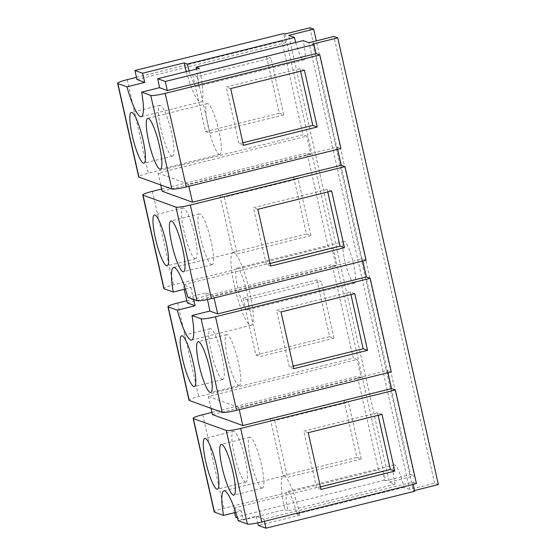 <?xml version="1.0" encoding="UTF-8"?>
<svg xmlns="http://www.w3.org/2000/svg" width="556" height="556" viewBox="0 0 556 556"><rect width="100%" height="100%" fill="white"/><g stroke="black" fill="none" stroke-linecap="round" stroke-linejoin="round"><path stroke-width="0.42" stroke-dasharray="2.78 2.08" d="M136.978 79.55L285.694 42.603L281.899 41.234L302.992 134.802L148.32 173.229A12.461 1.473 -12.7 0 0 138.694 176.884M136.484 77.36L281.899 41.234M266.505 56.531L279.293 113.278L205.525 131.605L192.737 74.858L197.165 76.457L270.932 58.137L266.505 56.531L192.737 74.858M160.733 184.974L158.064 173.124L306.78 136.178L302.992 134.802M158.064 173.124L188.408 184.099L337.131 147.152L340.918 148.521M162.143 191.236L310.867 154.29L306.78 136.178M310.867 154.29L307.072 152.914L328.158 246.489L173.493 284.908A12.461 1.473 -12.7 0 0 163.86 288.564M161.65 189.04L307.072 152.914M293.714 177.274L306.502 234.013L232.742 252.341L219.947 195.594L224.374 197.199L298.141 178.872L293.714 177.274L219.947 195.594M185.412 289.037L191.062 287.633L183.23 284.804L331.953 247.858L328.158 246.489M187.316 302.916L336.032 265.97L331.953 247.858M184.251 289.328L183.23 284.804M336.032 265.97L332.238 264.6L353.324 358.168L198.659 396.595A12.461 1.473 -12.7 0 0 189.026 400.25M186.823 300.726L332.238 264.6M316.844 279.897L329.632 336.644L255.864 354.971L243.076 298.224L247.503 299.823L321.271 281.496L316.844 279.897L243.076 298.224M211.071 408.34L208.403 396.484L357.119 359.537L353.324 358.168M208.403 396.484L238.746 407.465L387.462 370.518L391.257 371.888M212.482 414.595L361.198 377.649L357.119 359.537M361.198 377.649L357.411 376.28L378.497 469.848L223.832 508.274A12.461 1.473 -12.7 0 0 214.199 511.93M211.989 412.406L357.411 376.28M344.053 400.633L356.841 457.38L283.073 475.707L270.285 418.96L274.713 420.558L348.48 402.238L344.053 400.633L270.285 418.96M235.751 512.403L241.394 510.999A37.391 6.748 -104 0 0 243.194 519.971L237.433 517.886M234.59 512.695L233.569 508.17L382.292 471.224L378.497 469.848M233.569 508.17L241.394 510.999M279.293 113.278L283.72 114.877L270.932 58.137M283.72 114.877L209.953 133.204L197.165 76.457M205.525 131.605L209.953 133.204M219.286 154.332A26.174 4.726 -104 0 0 219.884 154.38A26.174 4.726 -104 0 0 218.529 129.374A26.174 4.726 -104 0 0 207.861 103.624A26.174 4.726 -104 0 0 207.263 103.576A26.174 4.726 -104 0 0 208.618 128.589A26.174 4.726 -104 0 0 219.286 154.332M171.915 156.076A26.174 4.726 -104 0 0 172.513 156.118A26.174 4.726 -104 0 0 171.158 131.112A26.174 4.726 -104 0 0 160.489 105.362A26.174 4.726 -104 0 0 159.892 105.32A26.174 4.726 -104 0 0 161.247 130.326A26.174 4.726 -104 0 0 171.915 156.076M337.624 149.342L337.131 147.152M188.901 186.288L188.408 184.099M306.502 234.013L310.929 235.619L298.141 178.872M310.929 235.619L237.162 253.946L224.374 197.199M232.742 252.341L237.162 253.946M193.516 299.413A37.391 6.748 76 0 1 191.062 287.633M233.923 252.778A37.391 6.748 -104 0 0 233.075 252.716A37.391 6.748 -104 0 0 235.007 288.446A37.391 6.748 -104 0 0 250.249 325.225A37.391 6.748 -104 0 0 251.103 325.295A37.391 6.748 -104 0 0 249.171 289.565A37.391 6.748 -104 0 0 233.923 252.778M329.632 336.644L334.059 338.243L321.271 281.496M334.059 338.243L260.291 356.57L247.503 299.823M255.864 354.971L260.291 356.57M387.956 372.708L387.462 370.518M239.24 409.654L238.746 407.465M356.841 457.38L361.268 458.985L348.48 402.238M361.268 458.985L287.501 477.305L274.713 420.558M283.073 475.707L287.501 477.305M362.79 261.028L362.297 258.832L213.58 295.778L214.074 297.974M187.907 297.384L205.755 292.949L213.58 295.778M366.091 260.208L362.297 258.832M238.239 520.75L256.087 516.315L263.919 519.144L412.635 482.198L416.43 483.574M304.438 70.251L300.011 68.652L226.25 86.979L230.67 88.578M300.587 71.21L300.011 68.652M243.458 145.324L239.038 143.726L226.25 86.979M242.882 142.767L239.038 143.726M207.437 299.538A37.391 6.748 -104 0 0 205.755 292.949M211.482 264.649A26.174 4.726 -104 0 0 212.079 264.691A26.174 4.726 -104 0 0 210.724 239.685A26.174 4.726 -104 0 0 200.056 213.935A26.174 4.726 -104 0 0 199.458 213.886A26.174 4.726 -104 0 0 200.813 238.899A26.174 4.726 -104 0 0 211.482 264.649M195.045 258.7A26.174 4.726 -104 0 0 195.642 258.748A26.174 4.726 -104 0 0 194.287 233.735A26.174 4.726 -104 0 0 183.619 207.993A26.174 4.726 -104 0 0 183.021 207.944A26.174 4.726 -104 0 0 184.377 232.957A26.174 4.726 -104 0 0 195.045 258.7M331.647 190.993L327.22 189.387L253.46 207.715L257.88 209.313M327.797 191.945L327.22 189.387M270.668 266.06L266.248 264.461L253.46 207.715M270.091 263.502L266.248 264.461M246.781 309.831A21.503 3.878 -104 0 0 247.274 309.866A21.503 3.878 -104 0 0 246.162 289.322A21.503 3.878 -104 0 0 237.391 268.173A21.503 3.878 -104 0 0 236.905 268.138A21.503 3.878 -104 0 0 238.017 288.682A21.503 3.878 -104 0 0 246.781 309.831M238.691 385.384A26.174 4.726 -104 0 0 239.288 385.433A26.174 4.726 -104 0 0 237.933 360.42A26.174 4.726 -104 0 0 227.265 334.677A26.174 4.726 -104 0 0 226.667 334.629A26.174 4.726 -104 0 0 228.023 359.635A26.174 4.726 -104 0 0 238.691 385.384M222.254 379.435A26.174 4.726 -104 0 0 222.852 379.484A26.174 4.726 -104 0 0 221.496 354.478A26.174 4.726 -104 0 0 210.828 328.728A26.174 4.726 -104 0 0 210.231 328.679A26.174 4.726 -104 0 0 211.586 353.692A26.174 4.726 -104 0 0 222.254 379.435M354.777 293.617L350.349 292.018L276.582 310.338L281.009 311.944M350.926 294.576L350.349 292.018M293.797 368.691L289.37 367.085L276.582 310.338M293.22 366.133L289.37 367.085M261.82 488.008A26.174 4.726 -104 0 0 262.418 488.057A26.174 4.726 -104 0 0 261.063 463.051A26.174 4.726 -104 0 0 250.395 437.301A26.174 4.726 -104 0 0 249.797 437.252A26.174 4.726 -104 0 0 251.145 462.265A26.174 4.726 -104 0 0 261.82 488.008M245.384 482.066A26.174 4.726 -104 0 0 245.981 482.115A26.174 4.726 -104 0 0 244.626 457.101A26.174 4.726 -104 0 0 233.951 431.359A26.174 4.726 -104 0 0 233.36 431.31A26.174 4.726 -104 0 0 234.708 456.316A26.174 4.726 -104 0 0 245.384 482.066M381.986 414.352L377.559 412.754L303.791 431.081L308.219 432.679M378.136 415.311L377.559 412.754M321.007 489.426L316.579 487.827L303.791 431.081M320.43 486.868L316.579 487.827M353.859 283.226A21.503 3.878 -104 0 0 354.346 283.268A21.503 3.878 -104 0 0 353.234 262.724A21.503 3.878 -104 0 0 344.47 241.575A21.503 3.878 -104 0 0 343.983 241.533A21.503 3.878 -104 0 0 345.095 262.078A21.503 3.878 -104 0 0 353.859 283.226M438.392 484.589L434.604 483.22L409.619 489.426L308.941 42.694M434.604 483.22L333.927 36.487M295.709 42.471A21.503 3.878 -104 0 0 303.52 59.867A21.503 3.878 -104 0 0 304.014 59.902A21.503 3.878 -104 0 0 303.187 40.616M409.619 489.426L403.864 487.341A21.503 3.878 -104 0 0 394.809 464.941A21.503 3.878 -104 0 0 394.315 464.899A21.503 3.878 -104 0 0 395.142 484.186L389.388 482.108L288.71 35.375M389.388 482.108L414.373 475.901L316.329 40.859M309.9 27.8L410.578 474.532L414.373 475.901M189.151 70.911A21.503 3.878 -104 0 0 196.442 86.465A21.503 3.878 -104 0 0 196.935 86.507A21.503 3.878 -104 0 0 196.518 69.083M403.864 487.341L296.786 513.946A21.503 3.878 -104 0 0 287.73 491.539A21.503 3.878 -104 0 0 287.243 491.504A21.503 3.878 -104 0 0 288.064 510.79L284.839 509.623L243.194 519.971M395.142 484.186L288.064 510.79M264.413 521.333L263.919 519.144M256.087 516.315A37.391 6.748 76 0 1 257.775 522.904M296.786 513.946L300.011 515.113A37.391 6.748 -104 0 0 284.262 476.144A37.391 6.748 -104 0 0 283.407 476.082A37.391 6.748 -104 0 0 284.839 509.623M300.011 515.113L258.373 525.455M413.129 484.387L412.635 482.198M312.736 44.07L413.414 490.795L414.512 490.524M414.672 491.254L413.414 490.795M186.329 71.613A37.391 6.748 -104 0 0 199.91 101.859A37.391 6.748 -104 0 0 200.765 101.929A37.391 6.748 -104 0 0 199.34 68.381M284.922 34.006L385.593 480.738L410.578 474.532M385.593 480.738L384.328 480.28L382.292 471.224M384.328 480.28L235.612 517.226M285.694 42.603L283.657 33.548M127.234 79.654L148.32 173.229M152.407 191.34L173.493 284.908M177.572 303.02L198.659 396.595M202.738 414.707L223.832 508.274M219.884 154.38L160.399 169.163M207.263 103.576L147.778 118.359M172.513 156.118L143.962 163.214M159.892 105.32L131.341 112.409M233.075 252.716L173.583 267.492M251.103 325.295L191.618 340.07M212.079 264.691L183.522 271.787M199.458 213.886L170.9 220.982M195.642 258.748L167.085 265.844M183.021 207.944L154.464 215.04M239.288 385.433L210.731 392.522M226.667 334.629L198.11 341.718M222.852 379.484L194.294 386.58M210.231 328.679L181.673 335.775M262.418 488.057L233.861 495.153M249.797 437.252L221.239 444.348M245.981 482.115L217.424 489.204M233.36 431.31L204.803 438.399M354.346 283.268L247.274 309.866M343.983 241.533L236.905 268.138M304.014 59.902L196.935 86.507M394.315 464.899L287.243 491.504M283.407 476.082L223.922 490.858M200.765 101.929L141.28 116.704"/><path stroke-width="0.83" d="M316.329 40.859L313.695 29.169L288.71 35.375L294.465 37.46L187.386 64.058L184.161 62.897L142.524 73.239L134.934 70.494L136.978 79.55L144.803 82.378L126.956 86.812L117.851 83.525A12.461 1.473 -12.7 0 1 117.608 83.31A12.461 1.473 -12.7 0 1 127.234 79.654L136.484 77.36M117.608 83.31L138.694 176.884A12.461 1.473 -12.7 0 0 138.937 177.093L171.839 188.991A12.461 1.473 -12.7 0 0 186.253 186.948L340.918 148.521L319.832 54.954L316.037 53.578L314.001 44.529L165.285 81.468L157.695 78.73A37.391 6.748 76 0 1 159.496 87.695L167.321 90.524L316.037 53.578M171.839 188.991L150.752 95.424L141.648 92.129A37.391 6.748 76 0 1 141.28 116.704A37.391 6.748 76 0 1 140.425 116.635A37.391 6.748 76 0 1 126.956 86.812M159.801 169.114A26.174 4.726 76 0 1 149.126 143.365A26.174 4.726 76 0 1 147.778 118.359A26.174 4.726 76 0 1 148.376 118.4A26.174 4.726 76 0 1 159.044 144.15A26.174 4.726 76 0 1 160.399 169.163A26.174 4.726 76 0 1 159.801 169.114M143.365 163.165A26.174 4.726 76 0 1 132.689 137.422A26.174 4.726 76 0 1 131.341 112.409A26.174 4.726 76 0 1 131.932 112.458A26.174 4.726 76 0 1 142.607 138.208A26.174 4.726 76 0 1 143.962 163.214A26.174 4.726 76 0 1 143.365 163.165M161.65 189.04L152.407 191.34A12.461 1.473 -12.7 0 0 142.774 194.996A12.461 1.473 -12.7 0 0 143.024 195.205L175.925 207.103A12.461 1.473 -12.7 0 0 190.333 205.06L345.005 166.633L341.21 165.264L192.494 202.21L162.143 191.236L160.733 184.974M142.774 194.996L163.86 288.564A12.461 1.473 -12.7 0 0 164.11 288.772L173.215 292.067L185.412 289.037M186.823 300.726L177.572 303.02A12.461 1.473 -12.7 0 0 167.94 306.676A12.461 1.473 -12.7 0 0 168.19 306.884L177.294 310.178L195.142 305.744L187.316 302.916L184.251 289.328M167.94 306.676L189.026 400.25A12.461 1.473 -12.7 0 0 189.276 400.459L222.178 412.357A12.461 1.473 -12.7 0 0 236.592 410.314L391.257 371.888L370.171 278.32L366.376 276.944L362.79 261.028M211.989 412.406L202.738 414.707A12.461 1.473 -12.7 0 0 193.113 418.355A12.461 1.473 -12.7 0 0 193.356 418.571L226.257 430.469A12.461 1.473 -12.7 0 0 240.672 428.426L395.337 389.999L391.549 388.63L242.826 425.576L212.482 414.595L211.071 408.34M193.113 418.355L214.199 511.93A12.461 1.473 -12.7 0 0 214.449 512.139L223.554 515.433L235.751 512.403M150.752 95.424A12.461 1.473 -12.7 0 0 165.167 93.373L319.832 54.954M141.648 92.129L159.496 87.695M341.21 165.264L337.624 149.342M192.494 202.21L188.901 186.288M304.438 70.251L230.67 88.578L243.458 145.324L317.226 126.997L304.438 70.251M173.215 292.067A37.391 6.748 76 0 1 173.583 267.492A37.391 6.748 76 0 1 174.438 267.561A37.391 6.748 76 0 1 187.907 297.384L197.012 300.678A12.461 1.473 -12.7 0 0 211.426 298.628L366.091 260.208L345.005 166.633M182.931 271.738A26.174 4.726 76 0 1 172.256 245.995A26.174 4.726 76 0 1 170.9 220.982A26.174 4.726 76 0 1 171.498 221.031A26.174 4.726 76 0 1 182.173 246.774A26.174 4.726 76 0 1 183.522 271.787A26.174 4.726 76 0 1 182.931 271.738M166.494 265.796A26.174 4.726 76 0 1 155.819 240.046A26.174 4.726 76 0 1 154.464 215.04A26.174 4.726 76 0 1 155.061 215.082A26.174 4.726 76 0 1 165.737 240.831A26.174 4.726 76 0 1 167.085 265.844A26.174 4.726 76 0 1 166.494 265.796M331.647 190.993L257.88 209.313L270.668 266.06L344.435 247.74L331.647 190.993M195.142 305.744A37.391 6.748 76 0 1 193.516 299.413M177.294 310.178A37.391 6.748 -104 0 0 190.764 340.001A37.391 6.748 76 0 0 191.618 340.07A37.391 6.748 76 0 0 191.987 315.495L201.091 318.79A12.461 1.473 -12.7 0 0 215.506 316.739L370.171 278.32M210.14 392.48A26.174 4.726 76 0 1 199.465 366.731A26.174 4.726 76 0 1 198.11 341.718A26.174 4.726 76 0 1 198.707 341.766A26.174 4.726 76 0 1 209.383 367.516A26.174 4.726 76 0 1 210.731 392.522A26.174 4.726 76 0 1 210.14 392.48M193.703 386.531A26.174 4.726 76 0 1 183.028 360.788A26.174 4.726 76 0 1 181.673 335.775A26.174 4.726 76 0 1 182.271 335.824A26.174 4.726 76 0 1 192.946 361.567A26.174 4.726 76 0 1 194.294 386.58A26.174 4.726 76 0 1 193.703 386.531M391.549 388.63L387.956 372.708M242.826 425.576L239.24 409.654M354.777 293.617L281.009 311.944L293.797 368.691L367.565 350.363L354.777 293.617M223.554 515.433A37.391 6.748 76 0 1 223.922 490.858A37.391 6.748 76 0 1 224.777 490.927A37.391 6.748 76 0 1 238.239 520.75L247.35 524.044A12.461 1.473 -12.7 0 0 261.758 521.994L416.43 483.574L395.337 389.999M233.263 495.104A26.174 4.726 76 0 1 222.595 469.361A26.174 4.726 76 0 1 221.239 444.348A26.174 4.726 76 0 1 221.837 444.397A26.174 4.726 76 0 1 232.505 470.14A26.174 4.726 76 0 1 233.861 495.153A26.174 4.726 76 0 1 233.263 495.104M216.826 489.162A26.174 4.726 76 0 1 206.158 463.412A26.174 4.726 76 0 1 204.803 438.399A26.174 4.726 76 0 1 205.4 438.448A26.174 4.726 76 0 1 216.069 464.197A26.174 4.726 76 0 1 217.424 489.204A26.174 4.726 76 0 1 216.826 489.162M381.986 414.352L308.219 432.679L321.007 489.426L394.774 471.099L381.986 414.352M191.987 315.495L209.834 311.061L217.66 313.89L366.376 276.944M217.66 313.89L214.074 297.974M317.226 126.997L312.799 125.399L300.587 71.21M312.799 125.399L242.882 142.767M209.834 311.061A37.391 6.748 -104 0 0 207.437 299.538M344.435 247.74L340.008 246.134L327.797 191.945M340.008 246.134L270.091 263.502M367.565 350.363L363.137 348.765L350.926 294.576M363.137 348.765L293.22 366.133M394.774 471.099L390.347 469.5L378.136 415.311M390.347 469.5L320.43 486.868M196.518 69.083A21.503 3.878 -104 0 0 196.115 67.213L303.187 40.616L308.941 42.694L333.927 36.487L337.721 37.864L438.392 484.589L414.512 490.524M294.465 37.46A21.503 3.878 -104 0 0 295.709 42.471M313.695 29.169L309.9 27.8L284.922 34.006L283.657 33.548L134.934 70.494M187.386 64.058A21.503 3.878 -104 0 0 189.151 70.911M413.129 484.387L414.672 491.254L265.956 528.2L258.373 525.455A37.391 6.748 76 0 0 257.775 522.904M265.956 528.2L264.413 521.333M167.321 90.524L165.285 81.468M314.001 44.529L312.736 44.07L337.721 37.864M237.433 517.886L235.612 517.226L234.59 512.695M184.161 62.897A37.391 6.748 -104 0 0 186.329 71.613M157.695 78.73L199.34 68.381L196.115 67.213M142.524 73.239A37.391 6.748 -104 0 0 144.803 82.378M138.937 177.093L117.851 83.525M186.253 186.948L165.167 93.373M164.11 288.772L143.024 195.205M197.012 300.678L175.925 207.103M211.426 298.628L190.333 205.06M189.276 400.459L168.19 306.884M222.178 412.357L201.091 318.79M236.592 410.314L215.506 316.739M214.449 512.139L193.356 418.571M247.35 524.044L226.257 430.469M261.758 521.994L240.672 428.426"/></g></svg>
